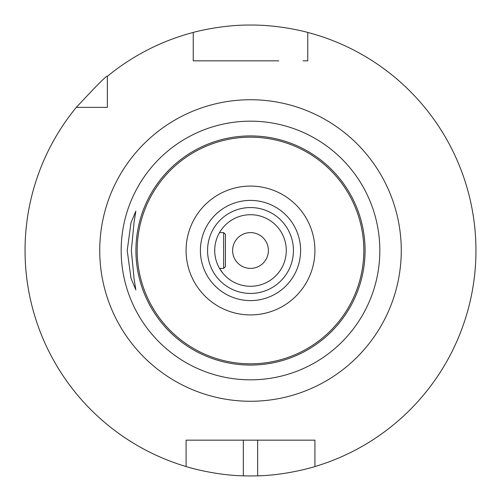 <?xml version="1.0" encoding="UTF-8"?>
<svg xmlns="http://www.w3.org/2000/svg" width="501" height="501" viewBox="0 0 501 501"><rect width="100%" height="100%" fill="white"/><g stroke="black" fill="none" stroke-linecap="round" stroke-linejoin="round"><path stroke-width="0.75" d="M186.084 466.55L186.084 440.166L243.342 440.166L243.342 475.837C213.1 475.198 184.831 466.237 186.084 466.55A225.45 225.45 0 0 1 76.321 107.358C97.025 85.101 107.371 74.755 107.358 76.321A225.45 225.45 0 0 1 193.242 32.44L193.242 60.834L278.769 60.834M186.084 442.151L186.084 440.166L314.916 440.166L314.916 466.55A225.45 225.45 0 0 0 307.758 32.44L307.758 60.834L303.092 60.834M76.321 107.358L107.358 107.358L107.358 76.321M197.908 60.834L193.242 60.834L193.242 56.588M222.231 60.834L193.242 60.834M307.758 56.588L307.758 60.834M303.092 440.166L314.916 440.166L314.916 442.151M186.084 440.166L197.908 440.166M101.215 107.358L107.358 107.358L107.358 101.215M314.916 440.166L257.658 440.166L257.658 475.837C287.9 475.198 316.169 466.237 314.916 466.55M243.342 475.837A225.45 225.45 0 0 0 257.658 475.837M193.242 32.44C192.077 32.697 220.365 24.731 250.5 25.05C280.635 24.731 308.923 32.697 307.758 32.44M26.829 222.231L26.415 225.738L26.829 222.231M26.302 226.771L26.184 227.924L26.302 226.771M25.47 236.791L25.369 238.514L25.47 236.791M25.282 240.28L25.207 242.089L25.282 240.28M25.069 247.663L25.131 244.457M25.094 246.173L25.069 247.669M25.05 249.63L25.05 251.37L25.05 249.63M25.094 254.827L25.131 256.543M25.207 258.911L25.282 260.72L25.207 258.911M25.369 262.486L25.47 264.209L25.369 262.486M26.184 273.076L26.302 274.229L26.184 273.076M26.415 275.262L26.829 278.769L26.415 275.262M475.906 246.022L475.875 244.751M475.674 239.409L475.562 237.255M475.424 235.138L475.336 233.917M475.111 231.055L474.929 229.101L475.111 231.055M474.547 225.419L474.353 223.715L474.547 225.419M474.153 222.112L473.959 220.622L474.153 222.112M473.771 219.25L473.595 218.01L473.771 219.25M473.432 216.908L472.888 213.482L473.432 216.908M475.944 252.366L475.95 250.5M475.875 256.387L475.906 254.978M475.674 261.591L475.562 263.745M475.424 265.862L475.274 267.929L475.424 265.862M475.111 269.945L474.929 271.899L475.111 269.945M474.547 275.581L474.353 277.285L474.547 275.581M474.153 278.888L473.959 280.378L474.153 278.888M473.771 281.75L473.595 282.99L473.771 281.75M473.432 284.092L472.888 287.518L473.432 284.092M250.5 232.608A17.892 17.892 0 0 0 232.608 250.5A17.892 17.892 0 0 0 250.5 268.392A17.892 17.892 0 0 0 268.392 250.5A17.892 17.892 0 0 0 250.5 232.608M214.747 252.091L214.747 248.909M214.854 247.312L215.035 245.728M215.28 244.144L215.605 242.559M216.006 240.975L216.482 239.39M217.033 237.818L217.672 236.259M218.386 234.712L219.175 233.197M220.966 230.291L220.039 231.712L220.954 230.303M221.924 228.957L222.92 227.692M223.189 227.373L223.916 226.546M224.855 225.538L225.726 224.673M222.939 227.673L221.943 228.938M219.958 231.844L219.507 232.608L223.659 232.608L223.659 268.392L219.507 268.392L222.939 273.327M224.172 274.742L224.855 275.462M222.92 273.308L221.924 272.043M220.954 270.69L220.033 269.275M219.175 267.803L218.386 266.288M217.672 264.741L217.033 263.182M216.482 261.61L216.006 260.025M215.605 258.441L215.28 256.856M215.035 255.272L214.879 253.944M250.5 214.716A35.784 35.784 0 0 0 214.716 250.5A35.784 35.784 0 0 0 250.5 286.284A35.784 35.784 0 0 0 286.284 250.5A35.784 35.784 0 0 0 250.5 214.716A35.784 35.784 0 0 1 286.284 250.5A35.784 35.784 0 0 1 250.5 286.284A35.784 35.784 0 0 1 214.716 250.5A35.784 35.784 0 0 1 250.5 214.716M250.5 200.4A50.1 50.1 0 0 0 200.4 250.5A50.1 50.1 0 0 0 250.5 300.6A50.1 50.1 0 0 0 300.6 250.5A50.1 50.1 0 0 0 250.5 200.4M250.5 186.084A64.416 64.416 0 0 0 186.084 250.5A64.416 64.416 0 0 0 250.5 314.916A64.416 64.416 0 0 0 314.916 250.5A64.416 64.416 0 0 0 250.5 186.084M131.337 250.5L134.049 278.543L135.846 289.866L130.98 278.218L127.21 250.5L130.98 222.782L135.846 211.134L134.049 222.457L131.337 250.5M223.659 232.608L225.45 234.399L225.45 266.601L223.659 268.392M250.5 99.73A150.77 150.77 0 0 0 99.73 250.5A150.77 150.77 0 0 0 250.5 401.27A150.77 150.77 0 0 0 401.27 250.5A150.77 150.77 0 0 0 250.5 99.73M250.5 207.558A42.942 42.942 0 0 0 207.558 250.5A42.942 42.942 0 0 0 250.5 293.442A42.942 42.942 0 0 0 293.442 250.5A42.942 42.942 0 0 0 250.5 207.558M250.5 137.18A113.32 113.32 0 0 1 363.82 250.5A113.32 113.32 0 0 1 250.5 363.82A113.32 113.32 0 0 1 137.18 250.5A113.32 113.32 0 0 1 250.5 137.18M250.5 135.921A114.579 114.579 0 0 0 135.921 250.5A114.579 114.579 0 0 0 250.5 365.079A114.579 114.579 0 0 0 365.079 250.5A114.579 114.579 0 0 0 250.5 135.921M250.5 121.173A129.327 129.327 0 0 1 379.827 250.5A129.327 129.327 0 0 1 250.5 379.827A129.327 129.327 0 0 1 121.167 250.5A129.327 129.327 0 0 1 250.5 121.173"/></g></svg>
